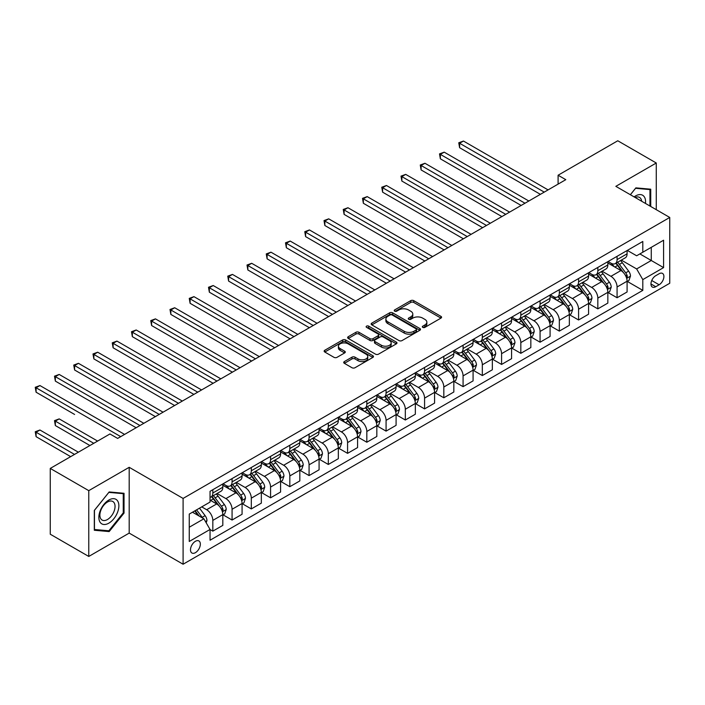 <?xml version="1.0" encoding="UTF-8"?>
<svg xmlns="http://www.w3.org/2000/svg" width="705" height="705" viewBox="0 0 705 705"><rect width="100%" height="100%" fill="white"/><g stroke="black" fill="none" stroke-linecap="round" stroke-linejoin="round"><path stroke-width="1.06" d="M422.771 327.384A1.498 0.864 0 0 0 424.886 327.384L440.951 318.114A2.141 1.234 0 0 0 441.577 317.241A2.141 1.234 0 0 0 440.951 316.369L413.738 300.656A2.141 1.234 0 0 0 410.715 300.656L394.65 309.927A1.498 0.864 0 0 0 394.218 310.544A1.498 0.864 0 0 0 394.65 311.152A1.498 0.864 0 0 0 396.765 311.152L398.845 309.953A6.838 3.948 0 0 1 408.521 309.953L410.786 311.257A6.838 3.948 0 0 1 412.795 314.051A6.838 3.948 0 0 1 410.786 316.845L408.715 318.043A1.498 0.864 0 0 0 408.274 318.66A1.498 0.864 0 0 0 408.715 319.268A1.498 0.864 0 0 0 410.83 319.268L412.91 318.07A6.838 3.948 0 0 1 422.577 318.07L424.851 319.374A6.838 3.948 0 0 1 426.851 322.167A6.838 3.948 0 0 1 424.851 324.961L422.771 326.159A1.498 0.864 0 0 0 422.33 326.776A1.498 0.864 0 0 0 422.771 327.384L422.771 326.159M195.417 552.667A6.971 4.027 120 0 0 199.964 546.525A6.971 4.027 120 0 0 198.898 540.938A6.971 4.027 120 0 0 195.417 541.29A6.971 4.027 120 0 0 190.861 547.433A6.971 4.027 120 0 0 191.927 553.011A6.971 4.027 120 0 0 195.417 552.667M344.348 361.577A2.141 1.234 0 0 0 343.723 362.449A2.141 1.234 0 0 0 344.348 363.322L351.989 367.728A2.141 1.234 0 0 0 355.012 367.728L372.848 357.426A2.141 1.234 0 0 0 373.474 356.554A2.141 1.234 0 0 0 372.848 355.681L345.635 339.977A2.141 1.234 0 0 0 342.612 339.977L324.776 350.27A2.141 1.234 0 0 0 324.15 351.143A2.141 1.234 0 0 0 324.776 352.015L333.994 357.338A2.141 1.234 0 0 0 337.016 357.338L344.657 352.932A2.141 1.234 0 0 0 345.283 352.059A2.141 1.234 0 0 0 344.657 351.187L340.083 348.552A5.719 3.305 0 0 1 338.409 346.217A5.719 3.305 0 0 1 341.934 343.168A5.719 3.305 0 0 1 348.173 343.881L366.08 354.218A5.719 3.305 0 0 1 367.754 356.554A5.719 3.305 0 0 1 364.229 359.603A5.719 3.305 0 0 1 357.999 358.889L355.012 357.171A2.141 1.234 0 0 0 351.989 357.171L344.348 361.577L344.348 363.322M129.191 467.309L88.768 490.654L50.267 468.42L50.267 534.223L88.768 556.448L129.191 533.103L183.097 564.229L183.097 498.426L129.191 467.309L129.191 533.103M656.276 209.685L656.276 163.005L615.844 186.34L669.75 217.457L183.097 498.426M656.276 163.005L617.774 140.771L558.096 175.228L558.096 184.12M50.267 468.42L109.945 433.963L117.647 438.413L565.798 179.669L558.096 175.228M398.995 340.586A2.141 1.234 0 0 0 402.026 340.586L419.863 330.284A2.141 1.234 0 0 0 420.488 329.411A2.141 1.234 0 0 0 419.863 328.539L392.65 312.835A2.141 1.234 0 0 0 389.627 312.835L371.791 323.128A2.141 1.234 0 0 0 371.165 324A2.141 1.234 0 0 0 371.791 324.873L398.995 340.586M367.173 327.71A1.498 0.864 0 0 1 368.689 327.922L396.325 343.873L378.514 354.157A2.141 1.234 0 0 1 375.492 354.157L348.279 338.444L348.279 336.699A2.141 1.234 0 0 0 347.653 337.572A2.141 1.234 0 0 0 348.279 338.444M348.279 336.699L355.919 332.293A2.141 1.234 0 0 1 358.942 332.293L369.975 338.664A2.141 1.234 0 0 0 372.998 338.664L378.065 335.739A2.141 1.234 0 0 0 378.691 334.866A2.141 1.234 0 0 0 378.065 333.994L366.574 327.367A1.498 0.864 0 0 1 366.133 326.75A1.498 0.864 0 0 1 367.058 325.957A1.498 0.864 0 0 1 368.689 326.142L396.351 342.11A2.141 1.234 0 0 1 396.977 342.982A2.141 1.234 0 0 1 396.351 343.855L396.351 342.11M659.122 273.743L655.738 275.699A6.75 3.895 120 0 0 651.323 281.648A6.75 3.895 120 0 0 652.363 287.058A6.75 3.895 120 0 0 655.738 286.724L659.122 284.767A6.75 3.895 120 0 0 663.537 278.819A6.75 3.895 120 0 0 662.497 273.408A6.75 3.895 120 0 0 659.122 273.743M183.097 564.229L669.75 283.26L669.75 217.457M627.318 250.407L636.641 255.783L642.801 252.231L642.801 241.471L210.046 491.314L210.046 502.075L189.257 514.077L189.257 541.466L210.046 529.464L210.046 540.224L642.801 290.372L642.801 279.612L636.641 268.94L621.325 260.101M642.801 252.231L663.59 240.22L663.59 267.609L642.801 279.612M88.768 490.654L88.768 556.448M639.876 253.915L651.27 260.498L651.27 247.34L663.59 240.22M636.641 268.94L651.27 260.498L663.59 267.609M189.257 527.234L203.886 518.792L192.491 512.209M210.046 529.552L212.822 531.147L212.822 520.396A8.716 5.032 -120 0 0 206.653 509.724L201.727 506.877M212.822 531.147L222.824 525.375L222.824 514.615A8.716 5.032 -120 0 0 216.664 503.943L210.046 500.118M223.062 514.835L232.068 520.034L232.068 509.274A8.716 5.032 -120 0 0 225.908 498.611L217.061 493.5M232.068 520.034L242.079 514.253L242.079 503.502A8.716 5.032 -120 0 0 235.919 492.83L222.824 485.269M242.308 503.723L251.315 508.922L251.315 498.162A8.716 5.032 -120 0 0 245.155 487.49L236.316 482.387M251.315 508.922L261.326 503.141L261.326 492.381A8.716 5.032 -120 0 0 255.166 481.718L242.079 474.157M261.564 492.61L270.57 497.809L270.57 487.049A8.716 5.032 -120 0 0 264.41 476.377L255.562 471.275M270.57 497.809L280.581 492.028L280.581 481.268A8.716 5.032 -120 0 0 274.421 470.596L261.326 463.044M280.81 481.489L289.817 486.697L289.817 475.937A8.716 5.032 -120 0 0 283.657 465.265L274.818 460.162M289.817 486.697L299.828 480.916L299.828 470.156A8.716 5.032 -120 0 0 293.668 459.484L280.581 451.931M300.066 470.376L309.072 475.575L309.072 464.824A8.716 5.032 -120 0 0 302.912 454.152L294.064 449.041M309.072 475.575L319.083 469.803L319.083 459.043A8.716 5.032 -120 0 0 312.923 448.371L299.828 440.81M319.312 459.263L328.318 464.463L328.318 453.703A8.716 5.032 -120 0 0 322.159 443.04L313.32 437.928M328.318 464.463L338.329 458.682L338.329 447.931A8.716 5.032 -120 0 0 332.17 437.259L319.083 429.697M338.559 448.151L347.574 453.35L347.574 442.59A8.716 5.032 -120 0 0 341.414 431.918L332.566 426.816M347.574 453.35L357.585 447.569L357.585 436.809A8.716 5.032 -120 0 0 351.425 426.146L338.329 418.585M357.814 437.038L366.82 442.238L366.82 431.478A8.716 5.032 -120 0 0 360.66 420.806L351.821 415.703M366.82 442.238L376.831 436.457L376.831 425.697A8.716 5.032 -120 0 0 370.671 415.025L357.585 407.472M377.06 425.917L386.076 431.125L386.076 420.365A8.716 5.032 -120 0 0 379.916 409.693L371.068 404.591M386.076 431.125L396.087 425.344L396.087 414.584A8.716 5.032 -120 0 0 389.927 403.912L376.831 396.36M396.316 414.804L405.322 420.013L405.322 409.252A8.716 5.032 -120 0 0 399.162 398.581L390.314 393.469M405.322 420.013L415.333 414.232L415.333 403.471A8.716 5.032 -120 0 0 409.173 392.8L396.087 385.238M415.562 403.692L424.577 408.891L424.577 398.131A8.716 5.032 -120 0 0 418.418 387.468L409.57 382.357M424.577 408.891L434.588 403.11L434.588 392.359A8.716 5.032 -120 0 0 428.428 381.687L415.333 374.126M434.818 392.579L443.824 397.779L443.824 387.019A8.716 5.032 -120 0 0 437.664 376.355L428.816 371.244M443.824 397.779L453.835 391.998L453.835 381.238A8.716 5.032 -120 0 0 447.675 370.574L434.588 363.013M454.064 381.467L463.079 386.666L463.079 375.906A8.716 5.032 -120 0 0 456.919 365.234L448.072 360.132M463.079 386.666L473.081 380.885L473.081 370.125A8.716 5.032 -120 0 0 466.922 359.462L453.835 351.901M473.319 370.354L482.326 375.553L482.326 364.793A8.716 5.032 -120 0 0 476.166 354.121L467.318 349.019M482.326 375.553L492.337 369.773L492.337 359.012A8.716 5.032 -120 0 0 486.177 348.34L473.081 340.788M492.566 359.233L501.581 364.441L501.581 353.681A8.716 5.032 -120 0 0 495.412 343.009L486.573 337.898M501.581 364.441L511.583 358.66L511.583 347.9A8.716 5.032 -120 0 0 505.423 337.228L492.337 329.676M511.821 348.12L520.828 353.32L520.828 342.568A8.716 5.032 -120 0 0 514.668 331.896L505.82 326.785M520.828 353.32L530.839 347.547L530.839 336.787A8.716 5.032 -120 0 0 524.679 326.115L511.583 318.554M531.068 337.008L540.074 342.207L540.074 331.447A8.716 5.032 -120 0 0 533.914 320.784L525.075 315.673M540.074 342.207L550.085 336.426L550.085 325.675A8.716 5.032 -120 0 0 543.925 315.003L530.839 307.442M550.323 325.895L559.329 331.094L559.329 320.334A8.716 5.032 -120 0 0 553.169 309.662L544.322 304.56M559.329 331.094L569.34 325.313L569.34 314.553A8.716 5.032 -120 0 0 563.18 303.89L550.085 296.329M569.57 314.782L578.576 319.982L578.576 309.222A8.716 5.032 -120 0 0 572.416 298.55L563.577 293.447M578.576 319.982L588.587 314.201L588.587 303.441A8.716 5.032 -120 0 0 582.427 292.769L569.34 285.217M588.816 303.661L597.831 308.869L597.831 298.109A8.716 5.032 -120 0 0 591.671 287.437L582.823 282.335M597.831 308.869L607.842 303.088L607.842 292.328A8.716 5.032 -120 0 0 601.682 281.656L588.587 274.104M608.071 292.549L617.078 297.748L617.078 286.997A8.716 5.032 -120 0 0 610.918 276.325L602.079 271.214M617.078 297.748L627.089 291.976L627.089 281.216A8.716 5.032 -120 0 0 620.929 270.544L607.842 262.983M608.071 261.52L610.918 263.168A8.716 5.032 -120 0 0 615.28 263.599A8.716 5.032 -120 0 0 617.078 259.607L617.078 256.32M588.816 272.632L591.671 274.28A8.716 5.032 -120 0 0 596.025 274.712A8.716 5.032 -120 0 0 597.831 270.72L597.831 267.433M569.57 283.745L572.416 285.393A8.716 5.032 -120 0 0 576.778 285.825A8.716 5.032 -120 0 0 578.576 281.833L578.576 278.546M550.323 294.857L553.169 296.505A8.716 5.032 -120 0 0 557.523 296.937A8.716 5.032 -120 0 0 559.329 292.954L559.329 289.658M531.068 305.979L533.914 307.618A8.716 5.032 -120 0 0 538.276 308.05A8.716 5.032 -120 0 0 540.074 304.067L540.074 300.771M511.821 317.091L514.668 318.731A8.716 5.032 -120 0 0 519.021 319.162A8.716 5.032 -120 0 0 520.828 315.179L520.828 311.892M492.566 328.204L495.412 329.852A8.716 5.032 -120 0 0 499.774 330.284A8.716 5.032 -120 0 0 501.581 326.292L501.581 323.005M473.319 339.317L476.166 340.964A8.716 5.032 -120 0 0 480.519 341.396A8.716 5.032 -120 0 0 482.326 337.404L482.326 334.117M454.064 350.429L456.919 352.077A8.716 5.032 -120 0 0 461.273 352.509A8.716 5.032 -120 0 0 463.079 348.517L463.079 345.23M434.818 361.55L437.664 363.19A8.716 5.032 -120 0 0 442.017 363.621A8.716 5.032 -120 0 0 443.824 359.638L443.824 356.342M415.562 372.663L418.418 374.302A8.716 5.032 -120 0 0 422.771 374.734A8.716 5.032 -120 0 0 424.577 370.751L424.577 367.464M396.316 383.776L399.162 385.423A8.716 5.032 -120 0 0 403.516 385.855A8.716 5.032 -120 0 0 405.322 381.863L405.322 378.576M377.06 394.888L379.916 396.536A8.716 5.032 -120 0 0 384.269 396.968A8.716 5.032 -120 0 0 386.076 392.976L386.076 389.689M357.814 406.001L360.66 407.649A8.716 5.032 -120 0 0 365.014 408.08A8.716 5.032 -120 0 0 366.82 404.088L366.82 400.801M338.559 417.122L341.414 418.761A8.716 5.032 -120 0 0 345.767 419.193A8.716 5.032 -120 0 0 347.574 415.21L347.574 411.914M319.312 428.235L322.159 429.874A8.716 5.032 -120 0 0 326.521 430.306A8.716 5.032 -120 0 0 328.318 426.322L328.318 423.026M300.057 439.347L302.912 440.995A8.716 5.032 -120 0 0 307.265 441.427A8.716 5.032 -120 0 0 309.072 437.435L309.072 434.148M280.81 450.46L283.657 452.108A8.716 5.032 -120 0 0 288.019 452.539A8.716 5.032 -120 0 0 289.817 448.547L289.817 445.26M261.564 461.572L264.41 463.22A8.716 5.032 -120 0 0 268.764 463.652A8.716 5.032 -120 0 0 270.57 459.66L270.57 456.373M242.308 472.685L245.155 474.333A8.716 5.032 -120 0 0 249.517 474.765A8.716 5.032 -120 0 0 251.315 470.781L251.315 467.486M223.062 483.806L225.908 485.445A8.716 5.032 -120 0 0 230.262 485.877A8.716 5.032 -120 0 0 232.068 481.894L232.068 478.598M627.318 281.436L642.801 290.372M615.28 263.599L625.282 257.818A8.716 5.032 -120 0 0 627.089 253.826L627.089 250.539M596.025 274.712L606.036 268.931A8.716 5.032 -120 0 0 607.842 264.939L607.842 261.652M576.778 285.825L586.789 280.044A8.716 5.032 -120 0 0 588.587 276.06L588.587 272.764M557.523 296.937L567.534 291.156A8.716 5.032 -120 0 0 569.34 287.173L569.34 283.877M538.276 308.05L548.287 302.269A8.716 5.032 -120 0 0 550.085 298.286L550.085 294.998M519.021 319.162L529.032 313.39A8.716 5.032 -120 0 0 530.839 309.398L530.839 306.111M499.774 330.284L509.786 324.503A8.716 5.032 -120 0 0 511.583 320.511L511.583 317.224M480.519 341.396L490.53 335.615A8.716 5.032 -120 0 0 492.337 331.623L492.337 328.336M461.273 352.509L471.284 346.728A8.716 5.032 -120 0 0 473.081 342.745L473.081 339.449M442.017 363.621L452.028 357.84A8.716 5.032 -120 0 0 453.835 353.857L453.835 350.57M422.771 374.734L432.782 368.962A8.716 5.032 -120 0 0 434.588 364.97L434.588 361.683M403.516 385.855L413.527 380.074A8.716 5.032 -120 0 0 415.333 376.082L415.333 372.795M384.269 396.968L394.28 391.187A8.716 5.032 -120 0 0 396.087 387.195L396.087 383.908M365.014 408.08L375.025 402.299A8.716 5.032 -120 0 0 376.831 398.316L376.831 395.02M345.767 419.193L355.778 413.412A8.716 5.032 -120 0 0 357.585 409.429L357.585 406.133M326.521 430.306L336.523 424.533A8.716 5.032 -120 0 0 338.329 420.541L338.329 417.254M307.265 441.427L317.276 435.646A8.716 5.032 -120 0 0 319.083 431.654L319.083 428.367M288.019 452.539L298.03 446.758A8.716 5.032 -120 0 0 299.828 442.766L299.828 439.479M268.764 463.652L278.775 457.871A8.716 5.032 -120 0 0 280.581 453.888L280.581 450.592M249.517 474.765L259.528 468.984A8.716 5.032 -120 0 0 261.326 465L261.326 461.704M230.262 485.877L240.273 480.096A8.716 5.032 -120 0 0 242.079 476.113L242.079 472.826M210.046 497.342A8.716 5.032 -120 0 0 211.015 496.99L221.026 491.218A8.716 5.032 -120 0 0 222.824 487.226L222.824 483.938M211.015 496.99A8.716 5.032 -120 0 0 212.822 493.007L212.822 489.719M203.886 518.792L210.046 529.464M650.733 206.477L650.733 189.196L635.866 187.865L630.358 194.721M94.311 530.257L109.169 531.579L124.036 513.09L124.036 493.28L109.169 491.949L94.311 510.438L94.311 530.257M123.26 512.65L124.036 513.09M107.601 530.68L109.169 531.579M423.37 327.596L424.851 326.741A6.838 3.948 0 0 0 426.851 323.947L426.851 322.167M412.795 314.051L412.795 315.831A6.838 3.948 0 0 1 410.786 318.625L409.305 319.48M440.951 316.369L440.951 318.114L413.738 302.436A2.141 1.234 0 0 0 410.715 302.436L395.249 311.363M419.827 330.301L392.65 314.606A2.141 1.234 0 0 0 389.627 314.606L371.817 324.89L371.791 323.128M416.082 330.028A1.498 0.864 0 0 0 416.523 329.411A1.498 0.864 0 0 0 416.082 328.803L392.2 315.012A1.498 0.864 0 0 0 390.076 315.012L387.891 316.281A6.838 3.948 0 0 0 385.882 319.074A6.838 3.948 0 0 0 387.891 321.868L404.212 331.288A6.838 3.948 0 0 0 413.888 331.288L416.082 330.028L416.082 331.799A1.498 0.864 0 0 0 416.523 331.191L416.523 329.411M385.882 319.074L385.882 320.854A6.838 3.948 0 0 0 387.891 323.639L387.891 321.868M416.082 331.799L413.888 333.068A6.838 3.948 0 0 1 404.212 333.068L387.891 323.639M348.314 338.462L355.919 334.073L355.919 332.293M378.691 334.866L378.691 336.646A2.141 1.234 0 0 1 378.065 337.519L372.998 340.445A2.141 1.234 0 0 1 369.975 340.445L358.942 334.073A2.141 1.234 0 0 0 355.919 334.073M381.423 345.274A5.719 3.305 0 0 0 387.662 345.996A5.719 3.305 0 0 0 391.187 342.938A5.719 3.305 0 0 0 389.512 340.603L383.203 336.964A2.141 1.234 0 0 0 380.18 336.964L375.113 339.889A2.141 1.234 0 0 0 374.487 340.762A2.141 1.234 0 0 0 375.113 341.634L381.423 345.274L381.423 347.054A5.719 3.305 0 0 0 387.662 347.768A5.719 3.305 0 0 0 391.187 344.719L391.187 342.938M374.487 340.762L374.487 342.542A2.141 1.234 0 0 0 375.113 343.414L375.113 341.634M381.423 347.054L375.113 343.414M367.754 356.554L367.754 358.334A5.719 3.305 0 0 1 364.229 361.383A5.719 3.305 0 0 1 357.999 360.669L355.012 358.942A2.141 1.234 0 0 0 351.989 358.942L344.384 363.339M338.409 346.217L338.409 347.997A5.719 3.305 0 0 0 340.083 350.323L340.083 348.552M344.622 352.949L340.083 350.323M372.822 357.444L345.635 341.749A2.141 1.234 0 0 0 342.612 341.749L324.802 352.033L324.776 350.27M627.089 281.568L628.939 280.502L630.481 276.06A5.772 3.331 -120 0 0 628.64 271.143L622.348 262.745A16.664 9.623 -120 0 0 620.523 260.568M614.266 266.693A16.664 9.623 -120 0 0 610.856 263.124M626.569 278.034L627.362 276.298A5.772 3.331 -120 0 0 625.714 272.835L619.422 264.428A16.664 9.623 -120 0 0 617.598 262.251M616.047 263.15A13.827 7.984 60 0 1 618.32 265.732L623.643 272.835M459.607 192.165L501.881 216.576L421.105 169.94L421.105 165.49L424.956 163.269L509.583 212.126M615.756 263.317A16.664 9.623 60 0 1 617.571 265.494L621.757 271.081M544.234 192.121L459.607 143.265L463.458 141.044L548.085 189.901M540.383 194.342L459.607 147.706L459.607 143.265L458.761 142.771L463.458 141.044M459.607 147.706L458.761 142.771M607.842 292.681L609.684 291.614L611.226 287.173A5.772 3.331 -120 0 0 609.384 282.256L603.092 273.857A16.664 9.623 -120 0 0 601.277 271.681M595.02 277.814A16.664 9.623 -120 0 0 591.61 274.245M607.313 289.147L608.115 287.42A5.772 3.331 -120 0 0 606.459 283.948L600.166 275.549A16.664 9.623 -120 0 0 598.351 273.364M596.8 274.263A13.827 7.984 60 0 1 599.065 276.845L604.397 283.956M440.361 203.278L482.634 227.689L401.859 181.053L401.859 176.602L405.71 174.382L490.336 223.238M596.5 274.439A16.664 9.623 60 0 1 598.316 276.616L602.502 282.194M588.587 303.793L590.438 302.727L591.98 298.286A5.772 3.331 -120 0 0 590.138 293.368L583.846 284.97A16.664 9.623 -120 0 0 582.022 282.793M575.765 288.927A16.664 9.623 -120 0 0 572.354 285.358M588.067 300.26L588.86 298.532A5.772 3.331 -120 0 0 587.212 295.06L580.92 286.662A16.664 9.623 -120 0 0 579.096 284.485M577.545 285.375A13.827 7.984 60 0 1 579.818 287.957L585.141 295.069M421.105 214.391L463.379 238.801M577.254 285.551A16.664 9.623 60 0 1 579.069 287.728L583.255 293.306M569.34 314.915L571.191 313.848L572.724 309.398A5.772 3.331 -120 0 0 570.883 304.481L564.59 296.082A16.664 9.623 -120 0 0 562.775 293.906M556.518 300.039A16.664 9.623 -120 0 0 553.108 296.47M568.812 311.381L569.614 309.645A5.772 3.331 -120 0 0 567.957 306.173L561.665 297.774A16.664 9.623 -120 0 0 559.849 295.598M558.298 296.488A13.827 7.984 60 0 1 560.572 299.07L565.895 306.181M401.859 225.512L444.132 249.914L363.357 203.278L363.357 198.836L367.208 196.616L451.834 245.472M557.999 296.664A16.664 9.623 60 0 1 559.814 298.841L564 304.428M524.987 203.234L440.361 154.377L444.212 152.157L528.838 201.013M521.136 205.455L440.361 158.819L440.361 154.377L439.515 153.884L444.212 152.157M440.361 158.819L439.515 153.884M505.732 214.346L420.259 165.005L424.956 163.269M421.105 169.94L420.259 165.005M486.485 225.468L401.013 176.118L405.71 174.382M401.859 181.053L401.013 176.118M550.085 326.027L551.936 324.961L553.478 320.511A5.772 3.331 -120 0 0 551.636 315.602L545.344 307.195A16.664 9.623 -120 0 0 543.52 305.018M537.263 311.152A16.664 9.623 -120 0 0 533.852 307.583M549.565 322.493L550.358 320.757A5.772 3.331 -120 0 0 548.71 317.285L542.418 308.887A16.664 9.623 -120 0 0 540.594 306.71M539.043 307.609A13.827 7.984 60 0 1 541.317 310.182L546.639 317.294M382.612 236.624L424.886 261.026L344.111 214.391L344.111 209.949L347.953 207.728L432.579 256.585M538.752 307.777A16.664 9.623 60 0 1 540.568 309.953L544.753 315.54M467.23 236.58L382.612 187.724L386.455 185.494L471.081 234.36M463.388 238.801L382.612 192.165L382.612 187.724L381.757 187.23L386.455 185.494M382.612 192.165L381.757 187.23M645.472 203.445A14.153 8.169 120 0 0 644.229 196.721A14.153 8.169 120 0 0 634.121 196.898M641.673 201.251A10.716 6.186 120 0 0 640.722 198.528A10.716 6.186 120 0 0 639.514 197.409A10.716 6.186 120 0 0 635.108 197.462M635.531 188.288L649.957 189.592L649.957 206.036M649.005 189.037L649.957 189.592M630.393 194.739L635.558 188.305M108.861 500.03A14.153 8.169 120 0 0 98.85 517.364A14.153 8.169 120 0 0 108.861 523.145A14.153 8.169 120 0 0 118.872 505.811A14.153 8.169 120 0 0 108.861 500.03M107.46 502.03A10.716 6.186 120 0 0 100.462 511.469A10.716 6.186 120 0 0 102.102 520.061A10.716 6.186 120 0 0 107.46 519.532A10.716 6.186 120 0 0 114.466 510.085A10.716 6.186 120 0 0 112.818 501.493A10.716 6.186 120 0 0 107.46 502.03M123.26 512.879L108.861 530.786L94.461 529.499L94.461 510.305L108.861 492.39L123.26 493.676L123.26 512.879M122.309 493.121L123.26 493.676M530.839 337.14L532.689 336.074L534.223 331.623A5.772 3.331 -120 0 0 532.381 326.715L526.089 318.316A16.664 9.623 -120 0 0 524.273 316.14M518.016 322.264A16.664 9.623 -120 0 0 514.606 318.695M530.31 333.606L531.112 331.87A5.772 3.331 -120 0 0 529.455 328.398L523.163 320A16.664 9.623 -120 0 0 521.347 317.823M519.797 318.722A13.827 7.984 60 0 1 522.07 321.304L527.393 328.407M363.357 247.737L405.631 272.148L324.855 225.512L324.855 221.062L328.706 218.841L413.333 267.697M519.497 318.889A16.664 9.623 60 0 1 521.312 321.066L525.498 326.653M511.583 348.252L513.434 347.186L514.976 342.745A5.772 3.331 -120 0 0 513.134 337.827L506.842 329.429A16.664 9.623 -120 0 0 505.018 327.252M498.761 333.386A16.664 9.623 -120 0 0 495.351 329.817M511.063 344.719L511.856 342.991A5.772 3.331 -120 0 0 510.209 339.519L503.916 331.112A16.664 9.623 -120 0 0 502.092 328.935M500.55 329.834A13.827 7.984 60 0 1 502.815 332.416L508.138 339.528M344.111 258.85L386.384 283.26L305.609 236.624L305.609 232.174L309.46 229.953L394.077 278.81M500.25 330.002A16.664 9.623 60 0 1 502.066 332.187L506.252 337.765M492.337 359.365L494.187 358.299L495.721 353.857A5.772 3.331 -120 0 0 493.879 348.94L487.587 340.541A16.664 9.623 -120 0 0 485.771 338.365M479.515 344.498A16.664 9.623 -120 0 0 476.104 340.929M491.808 355.831L492.61 354.104A5.772 3.331 -120 0 0 490.953 350.632L484.661 342.233A16.664 9.623 -120 0 0 482.846 340.057M481.295 340.947A13.827 7.984 60 0 1 483.568 343.529L488.891 350.641M324.855 269.962L367.129 294.373L286.353 247.737L286.353 243.295L290.204 241.066L374.831 289.922M480.995 341.123A16.664 9.623 60 0 1 482.819 343.3L486.996 348.878M473.081 370.486L474.932 369.42L476.474 364.97A5.772 3.331 -120 0 0 474.632 360.052L468.34 351.654A16.664 9.623 -120 0 0 466.525 349.477M460.259 355.611A16.664 9.623 -120 0 0 456.849 352.042M472.562 366.944L473.355 365.216A5.772 3.331 -120 0 0 471.707 361.744L465.415 353.346A16.664 9.623 -120 0 0 463.59 351.169M462.048 352.059A13.827 7.984 60 0 1 464.313 354.641L469.636 361.753M305.609 281.083L347.882 305.485L267.107 258.85L267.107 254.408L270.958 252.179L355.584 301.044M461.749 352.236A16.664 9.623 60 0 1 463.564 354.412L467.75 359.999M453.835 381.599L455.686 380.533L457.219 376.082A5.772 3.331 -120 0 0 455.377 371.174L449.085 362.767A16.664 9.623 -120 0 0 447.27 360.59M441.013 366.723A16.664 9.623 -120 0 0 437.602 363.154M453.306 378.065L454.108 376.329A5.772 3.331 -120 0 0 452.451 372.857L446.159 364.459A16.664 9.623 -120 0 0 444.344 362.282M442.793 363.181A13.827 7.984 60 0 1 445.067 365.754L450.389 372.866M286.353 292.196L328.627 316.598L247.852 269.962L247.852 265.521L251.703 263.3L336.329 312.156M442.493 363.348A16.664 9.623 60 0 1 444.317 365.525L448.495 371.112M447.983 247.693L362.511 198.343L367.208 196.616M363.357 203.278L362.511 198.343M428.728 258.805L343.256 209.456L347.953 207.728M344.111 214.391L343.256 209.456M409.482 269.918L324.009 220.577L328.706 218.841M324.855 225.512L324.009 220.577M390.235 281.039L304.763 231.689L309.46 229.953M305.609 236.624L304.763 231.689M370.98 292.152L285.507 242.802L290.204 241.066M286.353 247.737L285.507 242.802M434.588 392.711L436.43 391.645L437.972 387.195A5.772 3.331 -120 0 0 436.131 382.286L429.838 373.888A16.664 9.623 -120 0 0 428.023 371.702M421.757 377.836A16.664 9.623 -120 0 0 418.347 374.267M434.06 389.178L434.853 387.442A5.772 3.331 -120 0 0 433.205 383.969L426.913 375.571A16.664 9.623 -120 0 0 425.097 373.394M423.546 374.293A13.827 7.984 60 0 1 425.811 376.875L431.143 383.978M267.107 303.309L309.38 327.719L228.605 281.083L228.605 276.633L232.456 274.412L317.083 323.269M423.247 374.461A16.664 9.623 60 0 1 425.062 376.637L429.248 382.225M351.733 303.265L266.261 253.915L270.958 252.179M267.107 258.85L266.261 253.915M415.333 403.824L417.184 402.758L418.717 398.316A5.772 3.331 -120 0 0 416.875 393.399L410.583 385A16.664 9.623 -120 0 0 408.768 382.824M402.511 388.957A16.664 9.623 -120 0 0 399.101 385.379M414.804 400.29L415.606 398.563A5.772 3.331 -120 0 0 413.95 395.091L407.657 386.684A16.664 9.623 -120 0 0 405.842 384.507M404.291 385.406A13.827 7.984 60 0 1 406.565 387.988L411.887 395.091M247.852 314.421L290.125 338.832L209.35 292.196L209.35 287.746L213.201 285.525L297.827 334.382M403.991 385.573A16.664 9.623 60 0 1 405.816 387.759L409.993 393.337M332.478 314.377L247.006 265.027L251.703 263.3M247.852 269.962L247.006 265.027M396.087 414.937L397.928 413.87L399.471 409.429A5.772 3.331 -120 0 0 397.629 404.511L391.337 396.113A16.664 9.623 -120 0 0 389.521 393.936M383.264 400.07A16.664 9.623 -120 0 0 379.845 396.501M395.558 411.403L396.351 409.675A5.772 3.331 -120 0 0 394.703 406.203L388.411 397.805A16.664 9.623 -120 0 0 386.596 395.628M385.045 396.518A13.827 7.984 60 0 1 387.309 399.101L392.641 406.212M228.605 325.534L270.879 349.944L190.103 303.309L190.103 298.858L193.954 296.638L278.581 345.494M384.745 396.695A16.664 9.623 60 0 1 386.56 398.871L390.746 404.45M313.231 325.49L227.759 276.149L232.456 274.412M228.605 281.083L227.759 276.149M376.831 426.058L378.682 424.992L380.224 420.541A5.772 3.331 -120 0 0 378.382 415.624L372.09 407.226A16.664 9.623 -120 0 0 370.266 405.049M364.009 411.182A16.664 9.623 -120 0 0 360.599 407.613M376.303 422.515L377.105 420.788A5.772 3.331 -120 0 0 375.457 417.316L369.156 408.918A16.664 9.623 -120 0 0 367.34 406.741M365.789 407.631A13.827 7.984 60 0 1 368.063 410.213L373.386 417.325M209.35 336.655L251.623 361.057L170.848 314.421L170.848 309.98L174.699 307.75L259.325 356.615M365.49 407.807A16.664 9.623 60 0 1 367.314 409.984L371.491 415.571M293.976 336.602L208.504 287.261L213.201 285.525M209.35 292.196L208.504 287.261M357.585 437.17L359.427 436.104L360.969 431.654A5.772 3.331 -120 0 0 359.127 426.736L352.835 418.338A16.664 9.623 -120 0 0 351.019 416.161M344.763 422.295A16.664 9.623 -120 0 0 341.352 418.726M357.056 433.637L357.858 431.901A5.772 3.331 -120 0 0 356.201 428.428L349.909 420.03A16.664 9.623 -120 0 0 348.094 417.853M346.543 418.752A13.827 7.984 60 0 1 348.808 421.326L354.139 428.437M190.103 347.768L232.377 372.169L151.601 325.534L151.601 321.092L155.453 318.871L240.079 367.728M346.243 418.92A16.664 9.623 60 0 1 348.058 421.096L352.244 426.684M274.73 347.724L189.257 298.374L193.954 296.638M190.103 303.309L189.257 298.374M338.329 448.283L340.18 447.217L341.722 442.766A5.772 3.331 -120 0 0 339.88 437.858L333.588 429.451A16.664 9.623 -120 0 0 331.764 427.274M325.507 433.408A16.664 9.623 -120 0 0 322.097 429.838M337.81 444.749L338.603 443.013A5.772 3.331 -120 0 0 336.955 439.541L330.663 431.143A16.664 9.623 -120 0 0 328.838 428.966M327.287 429.865A13.827 7.984 60 0 1 329.561 432.447L334.884 439.55M170.848 358.88L213.121 383.282L132.346 336.655L132.346 332.205L136.197 329.984L220.824 378.841M326.997 430.032A16.664 9.623 60 0 1 328.812 432.209L332.998 437.796M255.474 358.836L170.002 309.486L174.699 307.75M170.848 314.421L170.002 309.486M319.083 459.396L320.925 458.329L322.467 453.888A5.772 3.331 -120 0 0 320.625 448.97L314.333 440.572A16.664 9.623 -120 0 0 312.518 438.395M306.261 444.529A16.664 9.623 -120 0 0 302.85 440.951M318.554 455.862L319.356 454.126A5.772 3.331 -120 0 0 317.699 450.662L311.407 442.255A16.664 9.623 -120 0 0 309.592 440.079M308.041 440.977A13.827 7.984 60 0 1 310.306 443.56L315.637 450.662M151.601 369.993L193.875 394.403L113.1 347.768L113.1 343.317L116.951 341.097L201.577 389.953M307.741 441.145A16.664 9.623 60 0 1 309.557 443.322L313.743 448.909M299.828 470.508L301.678 469.442L303.22 465A5.772 3.331 -120 0 0 301.379 460.083L295.087 451.685A16.664 9.623 -120 0 0 293.262 449.508M287.005 455.641A16.664 9.623 -120 0 0 283.595 452.072M299.308 466.974L300.101 465.247A5.772 3.331 -120 0 0 298.453 461.775L292.161 453.377A16.664 9.623 -120 0 0 290.337 451.2M288.786 452.09A13.827 7.984 60 0 1 291.059 454.672L296.382 461.784M132.346 381.105L174.62 405.516L93.853 358.88L93.853 354.43L97.695 352.209L182.322 401.066M288.495 452.266A16.664 9.623 60 0 1 290.31 454.443L294.496 460.021M280.581 481.63L282.432 480.554L283.965 476.113A5.772 3.331 -120 0 0 282.123 471.196L275.831 462.797A16.664 9.623 -120 0 0 274.016 460.621M267.759 466.754A16.664 9.623 -120 0 0 264.349 463.185M280.052 478.087L280.854 476.36A5.772 3.331 -120 0 0 279.198 472.888L272.906 464.489A16.664 9.623 -120 0 0 271.09 462.313M269.539 463.203A13.827 7.984 60 0 1 271.813 465.785L277.136 472.896M113.1 392.227L155.373 416.629L74.598 369.993L74.598 365.551L78.449 363.322L163.075 412.187M269.239 463.379A16.664 9.623 60 0 1 271.055 465.556L275.241 471.143M261.326 492.742L263.176 491.676L264.719 487.226A5.772 3.331 -120 0 0 262.877 482.308L256.585 473.91A16.664 9.623 -120 0 0 254.761 471.733M248.504 477.867A16.664 9.623 -120 0 0 245.093 474.298M260.806 489.208L261.599 487.472A5.772 3.331 -120 0 0 259.951 484L253.659 475.602A16.664 9.623 -120 0 0 251.835 473.425M250.284 474.315A13.827 7.984 60 0 1 252.557 476.897L257.88 484.009M93.853 403.339L136.127 427.741L55.351 381.105L55.351 376.664L59.194 374.443L143.82 423.3M249.993 474.491A16.664 9.623 60 0 1 251.808 476.668L255.994 482.255M242.079 503.855L243.93 502.788L245.463 498.338A5.772 3.331 -120 0 0 243.622 493.429L237.329 485.022A16.664 9.623 -120 0 0 235.514 482.846M229.257 488.979A16.664 9.623 -120 0 0 225.847 485.41M241.551 500.321L242.353 498.585A5.772 3.331 -120 0 0 240.696 495.113L234.404 486.714A16.664 9.623 -120 0 0 232.588 484.538M231.037 485.437A13.827 7.984 60 0 1 233.311 488.019L238.634 495.122M74.598 414.452L36.096 392.218L36.096 387.776L39.947 385.556L124.574 434.412M230.738 485.604A16.664 9.623 60 0 1 232.553 487.781L236.739 493.368M222.824 514.967L224.675 513.901L226.217 509.459A5.772 3.331 -120 0 0 224.375 504.542L218.083 496.144A16.664 9.623 -120 0 0 216.259 493.967M222.304 511.433L223.097 509.697A5.772 3.331 -120 0 0 221.449 506.234L215.157 497.827A16.664 9.623 -120 0 0 213.333 495.65M211.791 496.549A13.827 7.984 60 0 1 214.056 499.131L219.378 506.234M97.625 441.083L59.194 418.893L55.351 421.123L55.351 425.564L89.923 445.525M211.491 496.717A16.664 9.623 60 0 1 213.307 498.893L217.493 504.48M55.351 425.564L54.497 420.629L93.774 443.304M54.497 420.629L59.194 418.893M206.195 522.793L206.962 520.572A5.772 3.331 -120 0 0 205.12 515.655L199.506 508.155M78.37 452.196L39.947 430.015L36.096 432.236L36.096 436.677L70.667 456.637M202.723 518.122A5.772 3.331 -120 0 0 202.194 517.347L196.58 509.847M195.135 510.684L199.171 516.069M194.73 510.913L198.158 515.487M36.096 436.677L35.25 431.742L74.519 454.417M35.25 431.742L39.947 430.015M236.228 369.949L150.755 320.599L155.453 318.871M151.601 325.534L150.755 320.599M216.973 381.061L131.5 331.72L136.197 329.984M132.346 336.655L131.5 331.72M197.726 392.174L112.254 342.833L116.951 341.097M113.1 347.768L112.254 342.833M178.471 403.295L92.998 353.945L97.695 352.209M93.853 358.88L92.998 353.945M159.224 414.408L73.752 365.058L78.449 363.322M74.598 369.993L73.752 365.058M139.969 425.52L54.497 376.17L59.194 374.443M55.351 381.105L54.497 376.17M120.722 436.633L35.25 387.283L39.947 385.556M36.096 392.218L35.25 387.283M206.653 509.724L216.664 503.943M225.908 498.611L235.919 492.83M245.155 487.49L255.166 481.718M264.41 476.377L274.421 470.596M283.657 465.265L293.668 459.484M302.912 454.152L312.923 448.371M322.159 443.04L332.17 437.259M341.414 431.918L351.425 426.146M360.66 420.806L370.671 415.025M379.916 409.693L389.927 403.912M399.162 398.581L409.173 392.8M418.418 387.468L428.428 381.687M437.664 376.355L447.675 370.574M456.919 365.234L466.922 359.462M476.166 354.121L486.177 348.34M495.412 343.009L505.423 337.228M514.668 331.896L524.679 326.115M533.914 320.784L543.925 315.003M553.169 309.662L563.18 303.89M572.416 298.55L582.427 292.769M591.671 287.437L601.682 281.656M610.918 276.325L620.929 270.544M617.078 259.607L627.089 253.826M617.078 286.997L627.089 281.216M597.831 298.109L607.842 292.328M597.831 270.72L607.842 264.939M578.576 309.222L588.587 303.441M578.576 281.833L588.587 276.06M559.329 320.334L569.34 314.553M559.329 292.954L569.34 287.173M540.074 331.447L550.085 325.675M540.074 304.067L550.085 298.286M520.828 342.568L530.839 336.787M520.828 315.179L530.839 309.398M501.581 353.681L511.583 347.9M501.581 326.292L511.583 320.511M482.326 364.793L492.337 359.012M482.326 337.404L492.337 331.623M463.079 375.906L473.081 370.125M463.079 348.517L473.081 342.745M443.824 387.019L453.835 381.238M443.824 359.638L453.835 353.857M424.577 398.131L434.588 392.359M424.577 370.751L434.588 364.97M405.322 409.252L415.333 403.471M405.322 381.863L415.333 376.082M386.076 420.365L396.087 414.584M386.076 392.976L396.087 387.195M366.82 431.478L376.831 425.697M366.82 404.088L376.831 398.316M347.574 442.59L357.585 436.809M347.574 415.21L357.585 409.429M328.318 453.703L338.329 447.931M328.318 426.322L338.329 420.541M309.072 464.824L319.083 459.043M309.072 437.435L319.083 431.654M289.817 475.937L299.828 470.156M289.817 448.547L299.828 442.766M270.57 487.049L280.581 481.268M270.57 459.66L280.581 453.888M251.315 498.162L261.326 492.381M251.315 470.781L261.326 465M232.068 509.274L242.079 503.502M232.068 481.894L242.079 476.113M212.822 520.396L222.824 514.615M212.822 493.007L222.824 487.226M651.737 280.511L659.122 284.767M650.962 283.974L655.738 286.724M424.851 326.741L424.851 324.961M408.715 319.268L408.715 318.043M410.786 318.625L410.786 316.845M394.65 311.152L394.65 309.927M410.715 302.436L410.715 300.656M413.738 302.436L413.738 300.656M389.627 314.606L389.627 312.835M392.65 314.606L392.65 312.835M419.863 330.284L419.863 328.539M404.212 333.068L404.212 331.288M413.888 333.068L413.888 331.288M358.942 334.073L358.942 332.293M369.975 340.445L369.975 338.664M372.998 340.445L372.998 338.664M378.065 337.519L378.065 335.739M368.689 327.922L368.689 326.142M351.989 358.942L351.989 357.171M355.012 358.942L355.012 357.171M357.999 360.669L357.999 358.889M344.657 352.932L344.657 351.187M342.612 341.749L342.612 339.977M345.635 341.749L345.635 339.977M372.848 357.426L372.848 355.681M626.657 278.352L630.437 276.166M619.422 264.428L622.348 262.745M614.883 267.054L617.571 265.494M625.714 272.835L628.64 271.143M625.256 275.082L627.362 276.298M607.41 289.464L611.191 287.279M600.166 275.549L603.092 273.857M595.628 278.167L598.316 276.616M606.459 283.948L609.384 282.256M606 286.195L608.115 287.42M588.155 300.577L591.936 298.4M580.92 286.662L583.846 284.97M576.382 289.279L579.069 287.728M587.212 295.06L590.138 293.368M586.754 297.316L588.86 298.532M568.909 311.689L572.689 309.513M561.665 297.774L564.59 296.082M557.126 300.392L559.814 298.841M567.957 306.173L570.883 304.481M567.499 308.429L569.614 309.645M549.653 322.811L553.434 320.625M542.418 308.887L545.344 307.195M537.88 311.504L540.568 309.953M548.71 317.285L551.636 315.602M548.252 319.541L550.358 320.757M530.407 333.923L534.187 331.738M523.163 320L526.089 318.316M518.624 322.626L521.312 321.066M529.455 328.398L532.381 326.715M528.997 330.654L531.112 331.87M511.16 345.036L514.941 342.85M503.916 331.112L506.842 329.429M499.378 333.738L502.066 332.187M510.209 339.519L513.134 337.827M509.75 341.766L511.856 342.991M491.905 356.148L495.685 353.972M484.661 342.233L487.587 340.541M480.123 344.851L482.819 343.3M490.953 350.632L493.879 348.94M490.495 352.888L492.61 354.104M472.658 367.261L476.439 365.084M465.415 353.346L468.34 351.654M460.876 355.963L463.564 354.412M471.707 361.744L474.632 360.052M471.248 364L473.355 365.216M453.403 378.382L457.184 376.197M446.159 364.459L449.085 362.767M441.621 367.076L444.317 365.525M452.451 372.857L455.377 371.174M451.993 375.113L454.108 376.329M434.157 389.495L437.937 387.309M426.913 375.571L429.838 373.888M422.374 378.197L425.062 376.637M433.205 383.969L436.131 382.286M432.747 386.225L434.853 387.442M414.901 400.607L418.682 398.422M407.657 386.684L410.583 385M403.128 389.31L405.816 387.759M413.95 395.091L416.875 393.399M413.5 397.338L415.606 398.563M395.655 411.72L399.435 409.535M388.411 397.805L391.337 396.113M383.873 400.422L386.56 398.871M394.703 406.203L397.629 404.511M394.245 408.459L396.351 409.675M376.399 422.833L380.18 420.656M369.156 408.918L372.09 407.226M364.626 411.535L367.314 409.984M375.457 417.316L378.382 415.624M374.998 419.572L377.105 420.788M357.153 433.954L360.934 431.768M349.909 420.03L352.835 418.338M345.371 422.648L348.058 421.096M356.201 428.428L359.127 426.736M355.743 430.685L357.858 431.901M337.898 445.067L341.678 442.881M330.663 431.143L333.588 429.451M326.124 433.76L328.812 432.209M336.955 439.541L339.88 437.858M336.496 441.797L338.603 443.013M318.651 456.179L322.432 453.994M311.407 442.255L314.333 440.572M306.869 444.881L309.557 443.322M317.699 450.662L320.625 448.97M317.241 452.91L319.356 454.126M299.396 467.292L303.176 465.106M292.161 453.377L295.087 451.685M287.622 455.994L290.31 454.443M298.453 461.775L301.379 460.083M297.995 464.022L300.101 465.247M280.149 478.404L283.93 476.227M272.906 464.489L275.831 462.797M268.367 467.107L271.055 465.556M279.198 472.888L282.123 471.196M278.739 475.144L280.854 476.36M260.894 489.517L264.675 487.34M253.659 475.602L256.585 473.91M249.121 478.219L251.808 476.668M259.951 484L262.877 482.308M259.493 486.256L261.599 487.472M241.648 500.638L245.428 498.453M234.404 486.714L237.329 485.022M229.865 489.332L232.553 487.781M240.696 495.113L243.622 493.429M240.238 497.369L242.353 498.585M222.401 511.751L226.182 509.565M215.157 497.827L218.083 496.144M210.619 500.453L213.307 498.893M221.449 506.234L224.375 504.542M220.991 508.481L223.097 509.697M205.463 521.524L206.926 520.678M202.194 517.347L205.12 515.655"/></g></svg>
